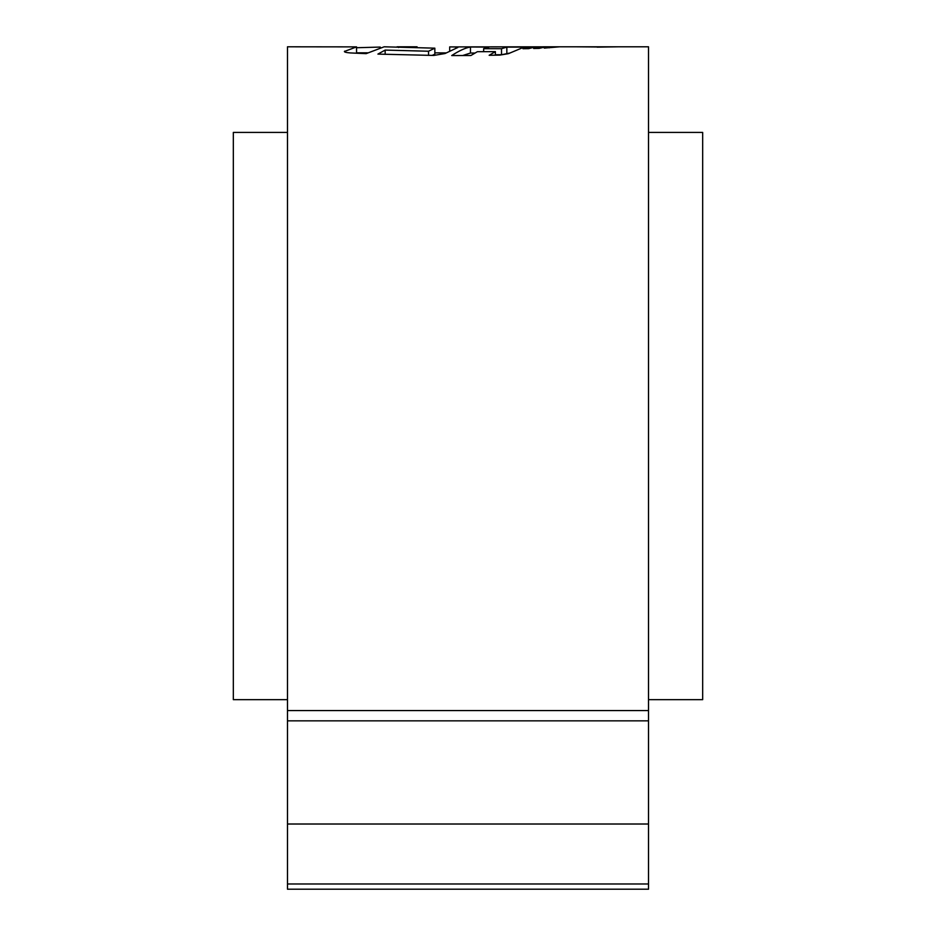 <?xml version="1.0" encoding="UTF-8"?>
<svg xmlns="http://www.w3.org/2000/svg" width="936" height="936" viewBox="0 0 936 936"><rect width="100%" height="100%" fill="white"/><g stroke="black" fill="none" stroke-linecap="round" stroke-linejoin="round"><path stroke-width="1.4" d="M648.519 699.66L702.667 699.66L702.667 132.421L648.519 132.421M287.481 132.421L233.333 132.421L233.333 699.66L287.481 699.66M559.049 46.8L648.519 46.8L648.519 889.2L287.481 889.2L287.481 46.8L356.558 46.882L344.389 51.492M432.081 55.423L434.842 54.218L434.842 48.169L428.536 51.234L385.152 50.088L377.91 54.101L433.777 55.435L444.998 53.539L457.353 47.701C459.166 47.209 456.616 46.94 449.69 46.905L558.897 46.8M549.303 46.894L544.272 48.099L559.564 46.812L549.303 46.894L549.303 47.83M545.36 46.929L539.136 48.391L533.625 48.473L539.604 46.975L545.36 46.929M534.678 47.046L528.7 48.649L522.967 48.719L528.583 47.081L534.678 47.046M477.36 51.702L470.902 55.517L451.714 55.563C459.202 50.684 465.449 47.841 470.457 47.011L489.107 47.092L483.643 48.684L501.52 48.695L506.844 47.116L524.09 47.104L508.412 53.668L499.812 55.095L489.154 55.294L495.39 51.632L477.36 51.702M434.842 48.169L384.158 46.8L366.14 53.645L350.275 52.931C345.595 52.545 343.711 51.948 344.647 51.129L344.647 51.866M417.07 46.8L397.063 46.8M356.558 47.736L380.262 47.069M597.121 46.987L576.049 46.8L618.158 46.8L597.121 47.151M356.558 52.907L356.558 46.882M434.842 52.861L446.086 52.907M385.152 54.346L385.152 50.088M428.536 55.376L428.536 51.234M398.596 47.49L398.596 46.858M449.69 50.93L449.69 46.905M495.39 54.756L501.52 54.744L509.336 53.141M462.63 55.552L470.457 53.036L474.938 53.059M470.457 53.036L470.457 47.011M483.643 51.691L483.643 48.684M501.52 54.744L501.52 48.695M506.844 53.141L506.844 47.116M495.39 55.189L495.39 51.632M528.583 48.649L528.583 47.081M539.604 48.227L539.604 46.975M596.583 46.8L590.207 46.812M648.519 710.553L287.481 710.553M648.519 883.982L287.481 883.982M648.519 824.019L287.481 824.019M648.519 720.837L287.481 720.837M367.532 52.814L356.558 52.814"/></g></svg>
